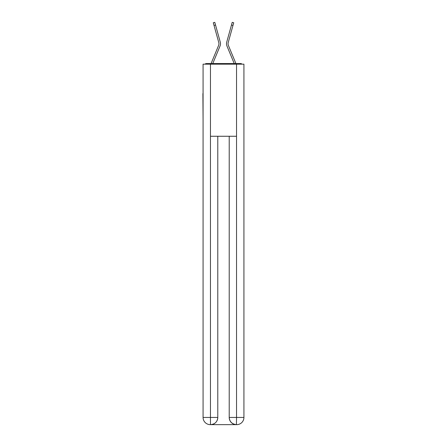 <?xml version="1.0" encoding="UTF-8"?>
<svg xmlns="http://www.w3.org/2000/svg" width="447" height="447" viewBox="0 0 447 447"><rect width="100%" height="100%" fill="white"/><g stroke="black" fill="none" stroke-linecap="round" stroke-linejoin="round"><path stroke-width="0.67" d="M243.928 120.399L243.928 69.693M203.072 93.607L203.072 69.693M202.893 93.607L203.072 120.399M242.095 64.167A2.403 2.403 0 0 0 240.503 63.563L206.497 63.563A2.403 2.403 0 0 0 204.905 64.167M206.497 63.563L211.096 63.563A7.571 7.571 0 0 1 211.28 63.066L218.594 45.443A4.448 4.448 0 0 0 218.773 42.549L213.286 22.769L214.789 22.35L215.532 25.015L214.024 25.429M215.532 25.015L220.276 42.135A6.007 6.007 0 0 1 220.036 46.041L212.766 63.563L220.036 46.041L212.766 63.563L220.036 46.041L212.766 63.563L220.036 46.041L212.766 63.563L220.036 46.041L212.766 63.563L220.036 46.041L212.766 63.563L220.036 46.041L212.766 63.563L220.036 46.041L212.766 63.563L220.036 46.041L212.766 63.563L220.036 46.041L212.766 63.563L220.036 46.041L212.766 63.563L220.036 46.041L212.766 63.563L220.036 46.041L212.766 63.563L214.13 63.563M232.87 63.563L234.234 63.563L226.964 46.041A6.007 6.007 0 0 1 226.724 42.135L232.211 22.35L233.714 22.769L232.976 25.429L231.468 25.015M228.406 45.443A4.448 4.448 0 0 1 228.227 42.549A4.448 4.448 0 0 0 228.406 45.443A4.448 4.448 0 0 1 228.227 42.549A4.448 4.448 0 0 0 228.406 45.443A4.448 4.448 0 0 1 228.227 42.549A4.448 4.448 0 0 0 228.406 45.443A4.448 4.448 0 0 1 228.227 42.549A4.448 4.448 0 0 0 228.406 45.443A4.448 4.448 0 0 1 228.227 42.549A4.448 4.448 0 0 0 228.406 45.443A4.448 4.448 0 0 1 228.227 42.549A4.448 4.448 0 0 0 228.406 45.443A4.448 4.448 0 0 1 228.227 42.549A4.448 4.448 0 0 0 228.406 45.443A4.448 4.448 0 0 1 228.227 42.549A4.448 4.448 0 0 0 228.406 45.443A4.448 4.448 0 0 1 228.227 42.549A4.448 4.448 0 0 0 228.406 45.443A4.448 4.448 0 0 1 228.227 42.549A4.448 4.448 0 0 0 228.406 45.443A4.448 4.448 0 0 1 228.227 42.549A4.448 4.448 0 0 0 228.406 45.443A4.448 4.448 0 0 1 228.227 42.549A4.448 4.448 0 0 0 228.406 45.443L235.72 63.066A7.571 7.571 0 0 1 235.904 63.563L240.503 63.563M218.594 45.443A4.448 4.448 0 0 0 218.773 42.549A4.448 4.448 0 0 1 218.594 45.443A4.448 4.448 0 0 0 218.773 42.549A4.448 4.448 0 0 1 218.594 45.443A4.448 4.448 0 0 0 218.773 42.549A4.448 4.448 0 0 1 218.594 45.443A4.448 4.448 0 0 0 218.773 42.549A4.448 4.448 0 0 1 218.594 45.443A4.448 4.448 0 0 0 218.773 42.549A4.448 4.448 0 0 1 218.594 45.443A4.448 4.448 0 0 0 218.773 42.549A4.448 4.448 0 0 1 218.594 45.443A4.448 4.448 0 0 0 218.773 42.549A4.448 4.448 0 0 1 218.594 45.443A4.448 4.448 0 0 0 218.773 42.549A4.448 4.448 0 0 1 218.594 45.443A4.448 4.448 0 0 0 218.773 42.549A4.448 4.448 0 0 1 218.594 45.443A4.448 4.448 0 0 0 218.773 42.549A4.448 4.448 0 0 1 218.594 45.443A4.448 4.448 0 0 0 218.773 42.549A4.448 4.448 0 0 1 218.594 45.443A4.448 4.448 0 0 0 218.773 42.549M210.464 64.167L210.464 136.262L236.536 136.262L236.536 64.167L203.072 64.167L203.072 417.442A7.208 7.208 0 0 0 210.28 424.65L236.418 424.65A7.208 7.208 0 0 1 229.21 417.442L229.21 136.262L229.21 417.442C229.574 421.689 231.976 424.091 236.418 424.65L236.536 417.442L243.928 417.442A7.208 7.208 0 0 1 236.72 424.65L236.586 424.65M236.536 64.167L243.928 64.167L243.928 417.442M217.79 136.262L217.79 417.442A7.208 7.208 0 0 1 210.582 424.65C215.041 424.186 217.443 421.778 217.79 417.442L217.79 136.262M203.072 417.442A7.208 7.208 0 0 0 210.28 424.65A7.208 7.208 0 0 1 203.072 417.442L210.464 417.442L210.464 424.65M234.234 63.563L226.964 46.041L234.234 63.563M228.227 42.549L232.976 25.429M217.79 417.442L210.464 417.442L210.464 136.262M229.21 417.442L236.536 417.442L236.536 136.262"/></g></svg>
